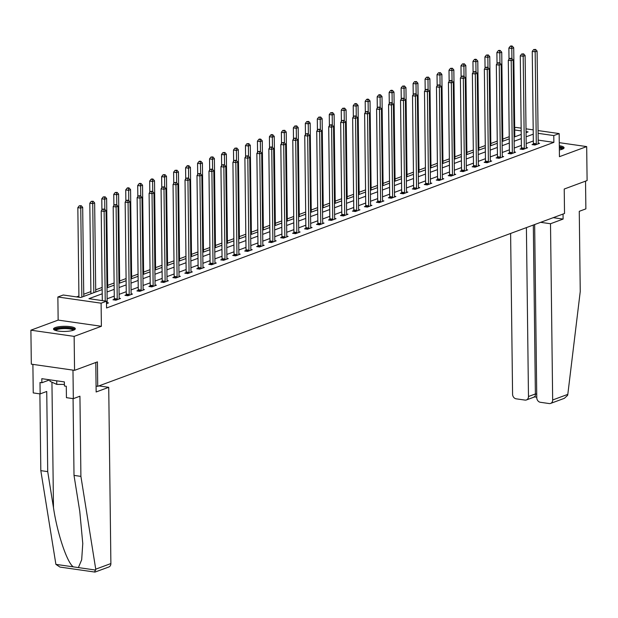 <?xml version="1.0" encoding="UTF-8"?>
<svg xmlns="http://www.w3.org/2000/svg" width="618" height="618" viewBox="0 0 618 618"><rect width="100%" height="100%" fill="white"/><g stroke="black" fill="none" stroke-linecap="round" stroke-linejoin="round"><path stroke-width="0.93" d="M559.36 149.95A10.908 2.572 -0.7 0 0 562.287 149.208A10.908 2.572 -0.7 0 0 564.072 147.772A10.908 2.572 -0.7 0 0 559.305 145.709M55.303 327.571A10.908 2.572 -0.7 0 0 53.511 329.008A10.908 2.572 -0.7 0 0 61.306 331.372A10.908 2.572 -0.7 0 0 73.534 330.182A10.908 2.572 -0.7 0 0 75.326 328.745A10.908 2.572 -0.7 0 0 67.524 326.374A10.908 2.572 -0.7 0 0 55.303 327.571M514.686 127.841L515.914 127.393L521.152 128.142M538.054 130.56L559.159 133.581L559.437 156.678L586.683 146.59L587.1 180.564L564.226 189.031L564.528 213.488L97.729 386.335L97.428 361.878L74.554 370.344L31.317 364.156L30.9 330.182L74.145 336.377L101.391 326.289L101.105 303.183L57.868 296.995L63.237 295.002L80.765 297.513L102.171 289.595M101.391 326.289L58.146 320.093L30.9 330.182M58.146 320.093L57.868 296.995M509.232 136.694L502.797 139.073M497.258 141.12L490.823 143.507M485.285 145.554L478.85 147.941M473.311 149.989L466.884 152.376M461.337 154.423L454.91 156.802M449.363 158.857L442.936 161.236M437.389 163.291L430.962 165.67M425.416 167.725L418.989 170.104M413.45 172.159L407.015 174.539M401.476 176.593L395.041 178.973M389.502 181.02L383.067 183.407M377.528 185.454L371.094 187.841M365.555 189.888L359.12 192.275M353.581 194.322L347.146 196.709M341.607 198.757L335.172 201.136M329.633 203.191L323.199 205.57M317.66 207.625L311.233 210.004M305.686 212.059L299.259 214.438M293.712 216.493L287.285 218.872M281.738 220.927L275.311 223.307M269.765 225.354L263.338 227.741M257.799 229.788L251.364 232.175M245.825 234.222L239.39 236.609M233.851 238.656L227.416 241.035M221.877 243.09L215.443 245.47M209.904 247.524L203.469 249.904M197.93 251.959L191.495 254.338M185.956 256.393L179.521 258.772M173.982 260.827L167.548 263.206M162.009 265.261L155.574 267.64M150.035 269.687L143.608 272.075M138.061 274.122L131.634 276.509M126.087 278.556L119.66 280.943M114.114 282.99L107.686 285.369M102.148 287.424L95.713 289.803M90.892 291.596L83.739 294.238M78.919 296.022L76.532 296.91M586.683 146.59L559.267 142.665M74.554 370.344L74.145 336.377M96.068 386.096L97.729 386.335M102.225 293.774L88.946 298.687L106.481 301.198L106.559 307.988L553.867 142.364L538.17 140.116M533.342 140.966L526.188 143.615M521.368 145.4L514.215 148.05M509.394 149.834L502.241 152.484M497.42 154.268L490.267 156.91M485.447 158.702L478.293 161.344M473.473 163.129L466.32 165.778M461.499 167.563L454.346 170.213M449.525 171.997L442.372 174.647M437.552 176.431L430.406 179.081M425.578 180.865L418.432 183.515M413.604 185.3L406.459 187.949M401.63 189.734L394.485 192.383M389.657 194.168L382.511 196.81M377.691 198.602L370.537 201.244M365.717 203.036L358.564 205.678M353.743 207.463L346.59 210.112M341.769 211.897L334.616 214.546M329.796 216.331L322.642 218.981M317.822 220.765L310.669 223.415M305.848 225.199L298.695 227.849M293.874 229.633L286.721 232.283M281.901 234.067L274.747 236.717M269.927 238.502L262.781 241.144M257.953 242.936L250.808 245.578M245.979 247.37L238.834 250.012M234.006 251.796L226.86 254.446M222.04 256.231L214.886 258.88M210.066 260.665L202.913 263.314M198.092 265.099L190.939 267.748M186.118 269.533L178.965 272.183M174.145 273.967L166.991 276.617M162.171 278.401L155.018 281.051M150.197 282.835L143.044 285.477M138.223 287.27L131.07 289.912M126.25 291.704L119.096 294.346M114.276 296.13L107.13 298.78M106.505 303.662L108.529 302.913L107.177 302.72A1.398 0.749 98.1 0 0 107.238 303.191L107.285 303.376M114.214 299.305L112.97 299.769L115.898 300.186L120.502 298.479L119.15 298.285M126.188 294.871L124.944 295.334L127.864 295.752L132.476 294.044L131.124 293.851M138.162 290.437L136.918 290.9L139.838 291.317L144.442 289.61L143.098 289.417A1.398 0.749 98.1 0 0 143.152 289.888L143.206 290.074M150.135 286.01L148.892 286.466L151.812 286.883L156.416 285.176L155.064 284.983A1.398 0.749 98.1 0 0 155.126 285.454L155.18 285.64M162.109 281.576L160.865 282.032L163.785 282.449L168.39 280.75L167.038 280.557M174.083 277.142L172.839 277.598L175.759 278.015L180.363 276.316L179.011 276.122M186.057 272.708L184.813 273.164L187.733 273.589L192.337 271.881L190.985 271.688A1.398 0.749 98.1 0 0 191.047 272.159L191.093 272.337M198.03 268.274L196.787 268.73L199.707 269.154L204.311 267.447L202.959 267.254A1.398 0.749 98.1 0 0 203.021 267.725L203.067 267.903M210.004 263.84L208.76 264.303L211.68 264.72L216.285 263.013L214.933 262.82A1.398 0.749 98.1 0 0 214.994 263.291L215.041 263.477M221.97 259.406L220.734 259.869L223.654 260.286L228.258 258.579L226.906 258.386M233.944 254.971L232.708 255.435L235.628 255.852L240.232 254.145L238.88 253.952M245.918 250.537L244.674 251.001L247.602 251.418L252.206 249.711L250.854 249.517A1.398 0.749 98.1 0 0 250.916 249.989L250.962 250.174M257.891 246.103L256.648 246.567L259.575 246.984L264.18 245.276L262.828 245.083A1.398 0.749 98.1 0 0 262.889 245.555L262.936 245.74M269.865 241.677L268.621 242.132L271.549 242.55L276.153 240.842L274.801 240.649A1.398 0.749 98.1 0 0 274.863 241.12L274.91 241.306M281.839 237.242L280.595 237.698L283.515 238.115L288.127 236.416L286.775 236.223M293.813 232.808L292.569 233.264L295.489 233.681L300.101 231.982L298.749 231.789A1.398 0.749 98.1 0 0 298.811 232.26L298.857 232.438M305.786 228.374L304.543 228.83L307.463 229.255L312.067 227.548L310.715 227.354A1.398 0.749 98.1 0 0 310.777 227.826L310.831 228.003M317.76 223.94L316.516 224.396L319.436 224.821L324.041 223.113L322.689 222.92A1.398 0.749 98.1 0 0 322.75 223.392L322.805 223.569M329.734 219.506L328.49 219.969L331.41 220.387L336.014 218.679L334.662 218.486M341.708 215.072L340.464 215.535L343.384 215.952L347.988 214.245L346.636 214.052M353.681 210.638L352.438 211.101L355.358 211.518L359.962 209.811L358.61 209.618A1.398 0.749 98.1 0 0 358.672 210.089L358.718 210.274M365.655 206.203L364.411 206.667L367.331 207.084L371.936 205.377L370.584 205.184A1.398 0.749 98.1 0 0 370.645 205.655L370.692 205.84M377.621 201.769L376.385 202.233L379.305 202.65L383.909 200.943L382.557 200.75A1.398 0.749 98.1 0 0 382.619 201.221L382.666 201.406M389.595 197.343L388.359 197.799L391.279 198.216L395.883 196.516L394.531 196.315M401.569 192.909L400.333 193.364L403.253 193.782L407.857 192.082L406.505 191.889A1.398 0.749 98.1 0 0 406.567 192.36L406.613 192.538M413.542 188.475L412.299 188.93L415.226 189.347L419.831 187.648L418.479 187.455A1.398 0.749 98.1 0 0 418.54 187.926L418.587 188.104M425.516 184.04L424.272 184.496L427.2 184.921L431.804 183.214L430.452 183.021A1.398 0.749 98.1 0 0 430.514 183.492L430.561 183.67M437.49 179.606L436.246 180.062L439.166 180.487L443.778 178.78L442.426 178.587M449.464 175.172L448.22 175.636L451.14 176.053L455.752 174.346L454.4 174.152M461.437 170.738L460.194 171.201L463.114 171.619L467.718 169.911L466.374 169.718A1.398 0.749 98.1 0 0 466.428 170.189L466.482 170.375M473.411 166.304L472.167 166.767L475.087 167.184L479.692 165.477L478.34 165.284A1.398 0.749 98.1 0 0 478.402 165.755L478.456 165.941M485.385 161.87L484.141 162.333L487.061 162.75L491.665 161.043L490.313 160.85A1.398 0.749 98.1 0 0 490.375 161.321L490.422 161.507M497.359 157.435L496.115 157.899L499.035 158.316L503.639 156.609L502.287 156.416M509.332 153.009L508.089 153.465L511.009 153.882L515.613 152.183L514.261 151.982M521.306 148.575L520.062 149.031L522.982 149.448L527.587 147.748L526.235 147.555A1.398 0.749 98.1 0 0 526.297 148.026L526.343 148.204M533.28 144.141L532.036 144.597L534.956 145.014L539.56 143.314L538.208 143.121A1.398 0.749 98.1 0 0 538.27 143.592L538.317 143.77M559.159 133.581L553.782 135.574L538.093 133.326M553.867 142.364L553.782 135.574M106.481 301.198L101.105 303.183M526.011 128.838L533.203 129.865M526.057 132.638L528.073 131.889L526.042 131.595M521.19 130.908L514.717 129.981M106.991 287.803L114.145 285.161M118.965 283.368L126.118 280.726M130.939 278.942L138.092 276.292M142.912 274.508L150.066 271.858M154.886 270.074L162.04 267.424M166.86 265.64L174.006 262.99M178.834 261.205L185.979 258.556M190.808 256.771L197.953 254.122M202.781 252.337L209.927 249.687M214.747 247.903L221.901 245.261M226.721 243.469L233.874 240.827M238.695 239.035L245.848 236.393M250.669 234.608L257.822 231.959M262.642 230.174L269.796 227.524M274.616 225.74L281.769 223.09M286.59 221.306L293.743 218.656M298.564 216.872L305.717 214.222M310.537 212.438L317.691 209.788M322.511 208.003L329.664 205.354M334.485 203.569L341.63 200.927M346.459 199.135L353.604 196.493M358.432 194.701L365.578 192.059M370.406 190.274L377.552 187.625M382.372 185.84L389.525 183.191M394.346 181.406L401.499 178.756M406.32 176.972L413.473 174.322M418.293 172.538L425.447 169.888M430.267 168.104L437.42 165.454M442.241 163.67L449.394 161.02M454.215 159.235L461.368 156.593M466.188 154.801L473.342 152.159M478.162 150.375L485.315 147.725M490.136 145.941L497.281 143.291M502.11 141.507L509.255 138.857M514.083 137.072L521.229 134.423M533.257 134.168L526.103 136.817M521.283 138.602L514.13 141.252M509.309 143.036L502.156 145.686M497.335 147.47L490.182 150.12M485.362 151.904L478.208 154.554M473.388 156.339L466.242 158.988M461.414 160.773L454.269 163.422M449.44 165.207L442.295 167.849M437.467 169.641L430.321 172.283M425.501 174.075L418.347 176.717M413.527 178.502L406.374 181.151M401.553 182.936L394.4 185.585M389.579 187.37L382.426 190.02M377.606 191.804L370.452 194.454M365.632 196.238L358.479 198.888M353.658 200.672L346.505 203.322M341.684 205.106L334.531 207.756M329.711 209.541L322.557 212.183M317.737 213.975L310.591 216.617M305.763 218.409L298.618 221.051M293.789 222.835L286.644 225.485M281.816 227.269L274.67 229.919M269.842 231.704L262.696 234.353M257.876 236.138L250.723 238.787M245.902 240.572L238.749 243.222M233.928 245.006L226.775 247.656M221.955 249.44L214.801 252.09M209.981 253.874L202.828 256.516M198.007 258.309L190.854 260.95M186.033 262.743L178.88 265.385M174.06 267.169L166.906 269.819M162.086 271.603L154.933 274.253M150.112 276.037L142.967 278.687M138.138 280.472L130.993 283.121M126.165 284.906L119.019 287.555M114.191 289.34L107.045 291.99M105.23 301.02L104.133 211.426L106.049 210.715L107.177 302.704M102.302 300.603L101.213 211.001L104.133 211.426L103.809 209.317L104.573 209.031L102.642 209.147L103.809 209.317M102.642 209.147L101.213 211.001M106.049 210.715L104.573 209.031M83.762 296.408L82.681 207.362L80.757 208.073L77.837 207.656L78.934 297.25M80.433 205.972L81.205 205.686L79.266 205.802L80.433 205.972L80.757 208.073L81.846 297.119M81.205 205.686L82.681 207.362M77.837 207.656L79.266 205.802M55.041 330.298A9.44 2.225 179.3 0 1 55.01 329.942A9.44 2.225 179.3 0 1 64.975 327.733A9.44 2.225 179.3 0 1 73.851 329.981A9.44 2.225 179.3 0 1 73.828 330.066M75.048 329.324A10.838 2.549 -0.7 0 0 64.396 327.409A10.838 2.549 -0.7 0 0 53.805 329.587M49.973 379.846L49.988 381.298L56.771 384.396L64.403 384.411M56.725 380.812L56.771 384.396M73.125 330.321A8.737 2.055 -0.7 0 0 64.411 328.583A8.737 2.055 -0.7 0 0 55.744 330.53M559.321 147.231A9.44 2.225 179.3 0 1 562.604 149.008A9.44 2.225 179.3 0 1 562.573 149.093M563.794 148.359A10.838 2.549 -0.7 0 0 559.321 146.814M561.878 149.347A8.737 2.055 -0.7 0 0 559.336 148.135M94.647 571.866L95.736 569.17L80.904 476.385L79.931 396.208L73.326 398.656L66.435 397.668L66.296 386.258L64.419 385.987L64.372 381.909L41.815 378.679L41.87 382.758L40 382.488L40.139 393.905L46.736 391.457L47.717 471.627L40.819 470.646L55.898 564.373L59.954 567.069L94.979 572.083L108.838 566.992A4.195 3.399 69.7 0 0 110.885 563.562L108.729 387.324L98.88 385.91M47.717 471.627L53.48 507.679C57.204 533.234 67.068 562.681 73.295 566.86L78.386 567.587L81.676 559.792L82.773 543.539L79.776 511.441L74.013 475.396L73.071 398.618M40.139 393.905L33.241 392.917L32.893 364.381L72.978 370.12L73.326 398.656M40.819 470.646L39.884 393.867M80.904 476.385L74.013 475.396M95.782 362.488L96.145 391.982L108.729 387.324M41.87 382.758L49.795 379.823M567.811 394.369L567.587 395.381L564.319 398.34L550.615 403.415A4.195 3.399 -110.3 0 0 552.662 399.977L567.811 394.369L580.248 291.487L579.267 211.317L585.872 208.876L585.532 181.144M510.615 233.457L512.577 394.238A4.195 3.399 -110.3 0 0 516.13 398.819L525.014 400.093A4.195 3.399 -110.3 0 0 526.42 399.946A4.195 3.399 -110.3 0 0 528.475 396.517L535.381 393.96C535.335 396.331 534.949 397.235 534.222 396.679M526.405 227.609L528.475 396.517M534.655 224.55L536.772 397.706A4.195 3.399 -110.3 0 0 540.325 402.279L549.209 403.554A4.195 3.399 -110.3 0 0 550.615 403.415M540.657 222.333L550.507 223.739L552.662 399.977M553.241 217.667L563.098 219.081L550.507 223.739M563.037 214.044L563.098 219.081M533.319 225.045L535.381 393.96L536.725 394.153M117.134 299.722L117.181 299.506A1.398 0.749 98.1 0 0 117.227 298.981L116.107 206.991L118.023 206.281L119.15 298.27A1.398 0.749 98.1 0 0 119.212 298.757L119.259 298.942M114.091 299.931L114.26 299.089A1.398 0.749 98.1 0 0 114.307 298.564L113.187 206.574L116.107 206.991L115.782 204.882L116.547 204.597L114.616 204.72L115.782 204.882M114.616 204.72L113.187 206.574M118.023 206.281L116.547 204.597M129.108 295.288L129.154 295.072A1.398 0.749 98.1 0 0 129.201 294.547L128.081 202.557L129.996 201.847L131.124 293.836A1.398 0.749 98.1 0 0 131.186 294.322L131.232 294.508M126.064 295.497L126.234 294.655A1.398 0.749 98.1 0 0 126.281 294.129L125.153 202.14L128.081 202.557L127.756 200.448L128.521 200.162L126.59 200.286L127.756 200.448M126.59 200.286L125.153 202.14M129.996 201.847L128.521 200.162M95.736 291.974L94.647 202.928L92.731 203.639L89.811 203.222L90.916 293.759M92.406 201.538L93.179 201.252L91.24 201.368L92.406 201.538L92.731 203.639L93.82 292.685M93.179 201.252L94.647 202.928M89.811 203.222L91.24 201.368M107.71 287.54L106.62 198.502L104.705 199.212L101.785 198.787L101.924 210.081M104.38 197.103L105.153 196.818L103.214 196.933L104.38 197.103L104.705 199.212L104.828 209.317M105.153 196.818L106.62 198.502M101.785 198.787L103.214 196.933M141.082 290.862L141.128 290.645A1.398 0.749 98.1 0 0 141.174 290.112L140.054 198.123L141.97 197.412L143.098 289.402M138.038 291.063L138.208 290.221A1.398 0.749 98.1 0 0 138.254 289.695L137.126 197.706L140.054 198.123L139.73 196.014L140.495 195.736L138.563 195.852L139.73 196.014M138.563 195.852L137.126 197.706M141.97 197.412L140.495 195.736M153.055 286.428L153.102 286.211A1.398 0.749 98.1 0 0 153.148 285.678L152.028 193.689L153.944 192.978L155.064 284.968M150.012 286.628L150.174 285.794A1.398 0.749 98.1 0 0 150.228 285.261L149.1 193.272L152.028 193.689L151.704 191.58L152.468 191.302L150.537 191.418L151.704 191.58M150.537 191.418L149.1 193.272M153.944 192.978L152.468 191.302M165.029 281.993L165.076 281.777A1.398 0.749 98.1 0 0 165.122 281.244L163.994 189.255L165.918 188.544L167.038 280.541A1.398 0.749 98.1 0 0 167.099 281.028L167.154 281.205M161.986 282.194L162.148 281.36A1.398 0.749 98.1 0 0 162.202 280.827L161.074 188.838L163.994 189.255L163.677 187.154L164.442 186.868L162.503 186.984L163.677 187.154M162.503 186.984L161.074 188.838M165.918 188.544L164.442 186.868M119.683 283.106L118.594 194.067L116.678 194.778L113.758 194.353L113.897 205.647M116.354 192.669L117.126 192.383L115.187 192.499L116.354 192.669L116.678 194.778L116.802 204.882M117.126 192.383L118.594 194.067M113.758 194.353L115.187 192.499M131.657 278.672L130.568 189.633L128.652 190.344L125.732 189.927L125.863 201.213M128.328 188.235L129.092 187.949L127.926 187.787L127.161 188.073L128.328 188.235L128.652 190.344L128.776 200.456M129.092 187.949L130.568 189.633M125.732 189.927L127.161 188.073M143.631 274.238L142.542 185.199L140.626 185.91L137.706 185.493L137.837 196.779M140.301 183.801L141.066 183.523L139.9 183.353L139.135 183.639L140.301 183.801L140.626 185.91L140.749 196.022M141.066 183.523L142.542 185.199M137.706 185.493L139.135 183.639M177.003 277.559L177.049 277.343A1.398 0.749 98.1 0 0 177.096 276.818L175.968 184.821L177.891 184.11L179.011 276.107A1.398 0.749 98.1 0 0 179.073 276.594L179.12 276.771M173.959 277.76L174.121 276.926A1.398 0.749 98.1 0 0 174.176 276.393L173.048 184.403L175.968 184.821L175.651 182.719L176.416 182.434L174.477 182.549L175.651 182.719M174.477 182.549L173.048 184.403M177.891 184.11L176.416 182.434M155.605 269.803L154.515 180.765L152.6 181.476L149.672 181.059L149.811 192.352M152.275 179.367L153.04 179.089L151.873 178.919L151.109 179.205L152.275 179.367L152.6 181.476L152.723 191.588M153.04 179.089L154.515 180.765M149.672 181.059L151.109 179.205M188.977 273.125L189.015 272.909A1.398 0.749 98.1 0 0 189.069 272.384L187.942 180.386L189.865 179.676L190.985 271.673M185.933 273.326L186.095 272.492A1.398 0.749 98.1 0 0 186.149 271.966L185.021 179.969L187.942 180.386L187.625 178.285L188.39 177.999L186.451 178.115L187.625 178.285M186.451 178.115L185.021 179.969M189.865 179.676L188.39 177.999M167.578 265.369L166.489 176.331L164.573 177.042L161.646 176.624L161.785 187.918M164.249 174.94L165.014 174.655L163.082 174.77L164.249 174.94L164.573 177.042L164.697 187.154M165.014 174.655L166.489 176.331M161.646 176.624L163.082 174.77M200.95 268.691L200.989 268.475A1.398 0.749 98.1 0 0 201.043 267.949L199.915 175.952L201.839 175.242L202.959 267.239M197.907 268.892L198.069 268.058A1.398 0.749 98.1 0 0 198.123 267.532L196.995 175.535L199.915 175.952L199.599 173.851L200.363 173.565L198.424 173.681L199.599 173.851M198.424 173.681L196.995 175.535M201.839 175.242L200.363 173.565M179.552 260.943L178.463 171.897L176.547 172.607L173.619 172.19L173.758 183.484M176.223 170.506L176.987 170.22L175.056 170.336L176.223 170.506L176.547 172.607L176.671 182.719M176.987 170.22L178.463 171.897M173.619 172.19L175.056 170.336M212.924 264.257L212.963 264.041A1.398 0.749 98.1 0 0 213.017 263.515L211.889 171.518L213.813 170.815L214.933 262.804M209.881 264.458L210.043 263.623A1.398 0.749 98.1 0 0 210.089 263.098L208.969 171.101L211.889 171.518L211.565 169.417L212.337 169.131L210.398 169.247L211.565 169.417M210.398 169.247L208.969 171.101M213.813 170.815L212.337 169.131M191.526 256.509L190.437 167.463L188.513 168.173L185.593 167.756L185.732 179.05M188.196 166.072L188.961 165.786L187.795 165.616L187.022 165.902L188.196 166.072L188.513 168.173L188.637 178.285M188.961 165.786L190.437 167.463M185.593 167.756L187.022 165.902M224.898 259.823L224.937 259.606A1.398 0.749 98.1 0 0 224.991 259.081L223.863 167.092L225.779 166.381L226.906 258.37A1.398 0.749 98.1 0 0 226.968 258.857L227.015 259.042M221.854 260.024L222.016 259.189A1.398 0.749 98.1 0 0 222.063 258.664L220.943 166.667L223.863 167.092L223.538 164.983L224.311 164.697L222.372 164.813L223.538 164.983M222.372 164.813L220.943 166.667M225.779 166.381L224.311 164.697M203.5 252.074L202.41 163.028L200.487 163.739L197.567 163.322L197.706 174.616M200.17 161.638L200.935 161.352L199.769 161.182L198.996 161.468L200.17 161.638L200.487 163.739L200.611 173.851M200.935 161.352L202.41 163.028M197.567 163.322L198.996 161.468M236.872 255.388L236.91 255.172A1.398 0.749 98.1 0 0 236.964 254.647L235.837 162.658L237.752 161.947L238.88 253.936A1.398 0.749 98.1 0 0 238.942 254.423L238.988 254.608M233.82 255.597L233.99 254.755A1.398 0.749 98.1 0 0 234.037 254.23L232.916 162.24L235.837 162.658L235.512 160.549L236.285 160.263L234.346 160.386L235.512 160.549M234.346 160.386L232.916 162.24M237.752 161.947L236.285 160.263M215.473 247.64L214.384 158.594L212.461 159.305L209.541 158.888L209.68 170.182M212.144 157.204L212.909 156.918L210.97 157.034L212.144 157.204L212.461 159.305L212.584 169.417M212.909 156.918L214.384 158.594M209.541 158.888L210.97 157.034M248.845 250.954L248.884 250.746A1.398 0.749 98.1 0 0 248.93 250.213L247.81 158.223L249.726 157.513L250.854 249.502M245.794 251.163L245.964 250.321A1.398 0.749 98.1 0 0 246.01 249.796L244.89 157.806L247.81 158.223L247.486 156.115L248.258 155.829L246.319 155.952L247.486 156.115M246.319 155.952L244.89 157.806M249.726 157.513L248.258 155.829M227.439 243.206L226.358 154.168L224.434 154.879L221.514 154.454L221.653 165.748M224.118 152.77L224.882 152.484L222.944 152.6L224.118 152.77L224.434 154.879L224.558 164.983M224.882 152.484L226.358 154.168M221.514 154.454L222.944 152.6M260.811 246.528L260.858 246.312A1.398 0.749 98.1 0 0 260.904 245.779L259.784 153.789L261.7 153.079L262.828 245.068M257.768 246.729L257.938 245.887A1.398 0.749 98.1 0 0 257.984 245.361L256.864 153.372L259.784 153.789L259.46 151.68L260.224 151.402L258.293 151.518L259.46 151.68M258.293 151.518L256.864 153.372M261.7 153.079L260.224 151.402M239.413 238.772L238.332 149.734L236.408 150.444L233.488 150.027L233.627 161.313M236.084 148.335L236.856 148.05L234.917 148.166L236.084 148.335L236.408 150.444L236.532 160.549M236.856 148.05L238.332 149.734M233.488 150.027L234.917 148.166M272.785 242.094L272.832 241.877A1.398 0.749 98.1 0 0 272.878 241.344L271.758 149.355L273.674 148.644L274.801 240.634M269.742 242.295L269.911 241.46A1.398 0.749 98.1 0 0 269.958 240.927L268.838 148.938L271.758 149.355L271.433 147.246L272.198 146.968L270.267 147.084L271.433 147.246M270.267 147.084L268.838 148.938M273.674 148.644L272.198 146.968M251.387 234.338L250.298 145.3L248.382 146.01L245.462 145.593L245.601 156.879M248.057 143.901L248.83 143.615L246.891 143.739L248.057 143.901L248.382 146.01L248.506 156.122M248.83 143.615L250.298 145.3M245.462 145.593L246.891 143.739M284.759 237.66L284.805 237.443A1.398 0.749 98.1 0 0 284.852 236.91L283.732 144.921L285.647 144.21L286.775 236.207A1.398 0.749 98.1 0 0 286.837 236.694L286.883 236.872M281.715 237.86L281.885 237.026A1.398 0.749 98.1 0 0 281.932 236.493L280.811 144.504L283.732 144.921L283.407 142.82L284.172 142.534L282.241 142.65L283.407 142.82M282.241 142.65L280.811 144.504M285.647 144.21L284.172 142.534M263.361 229.904L262.271 140.865L260.356 141.576L257.436 141.159L257.575 152.453M260.031 139.467L260.804 139.189L259.63 139.019L258.865 139.305L260.031 139.467L260.356 141.576L260.479 151.688M260.804 139.189L262.271 140.865M257.436 141.159L258.865 139.305M296.733 233.225L296.779 233.009A1.398 0.749 98.1 0 0 296.825 232.484L295.705 140.487L297.621 139.776L298.749 231.773M293.689 233.426L293.859 232.592A1.398 0.749 98.1 0 0 293.905 232.059L292.777 140.07L295.705 140.487L295.381 138.386L296.146 138.1L294.214 138.216L295.381 138.386M294.214 138.216L292.777 140.07M297.621 139.776L296.146 138.1M275.334 225.47L274.245 136.431L272.329 137.142L269.409 136.725L269.548 148.019M272.005 135.033L272.777 134.755L271.603 134.585L270.839 134.871L272.005 135.033L272.329 137.142L272.453 147.254M272.777 134.755L274.245 136.431M269.409 136.725L270.839 134.871M308.706 228.791L308.753 228.575A1.398 0.749 98.1 0 0 308.799 228.05L307.679 136.053L309.595 135.342L310.715 227.339M305.663 228.992L305.825 228.158A1.398 0.749 98.1 0 0 305.879 227.633L304.751 135.636L307.679 136.053L307.355 133.952L308.119 133.666L306.188 133.782L307.355 133.952M306.188 133.782L304.751 135.636M309.595 135.342L308.119 133.666M287.308 221.035L286.219 131.997L284.303 132.708L281.383 132.291L281.522 143.585M283.979 130.607L284.743 130.321L282.812 130.437L283.979 130.607L284.303 132.708L284.427 142.82M284.743 130.321L286.219 131.997M281.383 132.291L282.812 130.437M320.68 224.357L320.727 224.141A1.398 0.749 98.1 0 0 320.773 223.616L319.653 131.619L321.569 130.908L322.689 222.905M317.637 224.558L317.799 223.724A1.398 0.749 98.1 0 0 317.853 223.198L316.725 131.201L319.653 131.619L319.328 129.517L320.093 129.232L318.154 129.347L319.328 129.517M318.154 129.347L316.725 131.201M321.569 130.908L320.093 129.232M299.282 216.609L298.193 127.563L296.277 128.274L293.357 127.856L293.488 139.15M295.952 126.172L296.717 125.887L294.786 126.002L295.952 126.172L296.277 128.274L296.401 138.386M296.717 125.887L298.193 127.563M293.357 127.856L294.786 126.002M332.654 219.923L332.7 219.707A1.398 0.749 98.1 0 0 332.747 219.181L331.619 127.184L333.542 126.481L334.662 218.471A1.398 0.749 98.1 0 0 334.724 218.957L334.771 219.143M329.61 220.124L329.773 219.29A1.398 0.749 98.1 0 0 329.827 218.764L328.699 126.767L331.619 127.184L331.302 125.083L332.067 124.797L330.128 124.913L331.302 125.083M330.128 124.913L328.699 126.767M333.542 126.481L332.067 124.797M311.256 212.175L310.166 123.129L308.251 123.839L305.331 123.422L305.462 134.716M307.926 121.738L308.691 121.452L306.76 121.568L307.926 121.738L308.251 123.839L308.374 133.952M308.691 121.452L310.166 123.129M305.331 123.422L306.76 121.568M344.628 215.489L344.666 215.273A1.398 0.749 98.1 0 0 344.72 214.747L343.593 122.758L345.516 122.047L346.636 214.037A1.398 0.749 98.1 0 0 346.698 214.523L346.744 214.709M341.584 215.69L341.746 214.855A1.398 0.749 98.1 0 0 341.8 214.33L340.672 122.333L343.593 122.758L343.276 120.649L344.041 120.363L342.102 120.479L343.276 120.649M342.102 120.479L340.672 122.333M345.516 122.047L344.041 120.363M323.229 207.741L322.14 118.695L320.224 119.405L317.297 118.988L317.436 130.282M319.9 117.304L320.665 117.018L318.733 117.134L319.9 117.304L320.224 119.405L320.348 129.517M320.665 117.018L322.14 118.695M317.297 118.988L318.733 117.134M356.601 211.055L356.64 210.838A1.398 0.749 98.1 0 0 356.694 210.313L355.566 118.324L357.49 117.613L358.61 209.602M353.558 211.263L353.72 210.421A1.398 0.749 98.1 0 0 353.774 209.896L352.646 117.907L355.566 118.324L355.25 116.215L356.014 115.929L354.075 116.053L355.25 116.215M354.075 116.053L352.646 117.907M357.49 117.613L356.014 115.929M335.203 203.307L334.114 114.268L332.198 114.971L329.27 114.554L329.409 125.848M331.874 112.87L332.639 112.584L330.707 112.7L331.874 112.87L332.198 114.971L332.322 125.083M332.639 112.584L334.114 114.268M329.27 114.554L330.707 112.7M368.575 206.621L368.614 206.412A1.398 0.749 98.1 0 0 368.668 205.879L367.54 113.89L369.464 113.179L370.584 205.168M365.532 206.829L365.694 205.987A1.398 0.749 98.1 0 0 365.74 205.462L364.62 113.473L367.54 113.89L367.216 111.781L367.988 111.503L366.049 111.619L367.216 111.781M366.049 111.619L364.62 113.473M369.464 113.179L367.988 111.503M347.177 198.872L346.088 109.834L344.164 110.545L341.244 110.12L341.383 121.414M343.847 108.436L344.612 108.15L342.673 108.266L343.847 108.436L344.164 110.545L344.288 120.649M344.612 108.15L346.088 109.834M341.244 110.12L342.673 108.266M380.549 202.194L380.588 201.978A1.398 0.749 98.1 0 0 380.642 201.445L379.514 109.456L381.437 108.745L382.557 200.734M377.505 202.395L377.668 201.553A1.398 0.749 98.1 0 0 377.714 201.028L376.594 109.038L379.514 109.456L379.189 107.347L379.962 107.068L378.023 107.184L379.189 107.347M378.023 107.184L376.594 109.038M381.437 108.745L379.962 107.068M359.151 194.438L358.061 105.4L356.138 106.111L353.218 105.693L353.357 116.98M355.821 104.002L356.586 103.716L355.42 103.554L354.647 103.839L355.821 104.002L356.138 106.111L356.262 116.215M356.586 103.716L358.061 105.4M353.218 105.693L354.647 103.839M392.523 197.76L392.561 197.544A1.398 0.749 98.1 0 0 392.615 197.011L391.488 105.021L393.403 104.311L394.531 196.3A1.398 0.749 98.1 0 0 394.593 196.787L394.639 196.972M389.471 197.961L389.641 197.127A1.398 0.749 98.1 0 0 389.688 196.594L388.567 104.604L391.488 105.021L391.163 102.912L391.936 102.634L389.997 102.75L391.163 102.912M389.997 102.75L388.567 104.604M393.403 104.311L391.936 102.634M371.124 190.004L370.035 100.966L368.112 101.676L365.192 101.259L365.331 112.546M367.795 99.568L368.56 99.282L367.393 99.119L366.621 99.405L367.795 99.568L368.112 101.676L368.235 111.788M368.56 99.282L370.035 100.966M365.192 101.259L366.621 99.405M404.496 193.326L404.535 193.11A1.398 0.749 98.1 0 0 404.581 192.577L403.461 100.587L405.377 99.877L406.505 191.874M401.445 193.527L401.615 192.692A1.398 0.749 98.1 0 0 401.661 192.159L400.541 100.17L403.461 100.587L403.137 98.486L403.909 98.2L401.97 98.316L403.137 98.486M401.97 98.316L400.541 100.17M405.377 99.877L403.909 98.2M383.09 185.57L382.009 96.532L380.085 97.242L377.165 96.825L377.304 108.119M379.769 95.133L380.534 94.855L379.367 94.685L378.595 94.971L379.769 95.133L380.085 97.242L380.209 107.354M380.534 94.855L382.009 96.532M377.165 96.825L378.595 94.971M416.462 188.892L416.509 188.675A1.398 0.749 98.1 0 0 416.555 188.15L415.435 96.153L417.351 95.442L418.479 187.439M413.419 189.093L413.589 188.258A1.398 0.749 98.1 0 0 413.635 187.725L412.515 95.736L415.435 96.153L415.111 94.052L415.883 93.766L413.944 93.882L415.111 94.052M413.944 93.882L412.515 95.736M417.351 95.442L415.883 93.766M395.064 181.136L393.983 92.097L392.059 92.808L389.139 92.391L389.278 103.685M391.735 90.699L392.507 90.421L391.341 90.251L390.568 90.537L391.735 90.699L392.059 92.808L392.183 102.92M392.507 90.421L393.983 92.097M389.139 92.391L390.568 90.537M428.436 184.458L428.483 184.241A1.398 0.749 98.1 0 0 428.529 183.716L427.409 91.719L429.325 91.008L430.452 183.005M425.393 184.658L425.563 183.824A1.398 0.749 98.1 0 0 425.609 183.299L424.489 91.302L427.409 91.719L427.084 89.618L427.849 89.332L425.918 89.448L427.084 89.618M425.918 89.448L424.489 91.302M429.325 91.008L427.849 89.332M407.038 176.702L405.956 87.663L404.033 88.374L401.113 87.957L401.252 99.251M403.709 86.273L404.481 85.987L402.542 86.103L403.709 86.273L404.033 88.374L404.157 98.486M404.481 85.987L405.956 87.663M401.113 87.957L402.542 86.103M440.41 180.023L440.456 179.807A1.398 0.749 98.1 0 0 440.503 179.282L439.383 87.285L441.298 86.574L442.426 178.571A1.398 0.749 98.1 0 0 442.488 179.058L442.534 179.235M437.366 180.224L437.536 179.39A1.398 0.749 98.1 0 0 437.583 178.865L436.462 86.868L439.383 87.285L439.058 85.184L439.823 84.898L437.892 85.014L439.058 85.184M437.892 85.014L436.462 86.868M441.298 86.574L439.823 84.898M419.012 172.275L417.922 83.229L416.007 83.94L413.087 83.523L413.226 94.817M415.682 81.839L416.455 81.553L414.516 81.669L415.682 81.839L416.007 83.94L416.13 94.052M416.455 81.553L417.922 83.229M413.087 83.523L414.516 81.669M452.384 175.589L452.43 175.373A1.398 0.749 98.1 0 0 452.476 174.848L451.356 82.858L453.272 82.148L454.4 174.137A1.398 0.749 98.1 0 0 454.462 174.624L454.508 174.809M449.34 175.79L449.51 174.956A1.398 0.749 98.1 0 0 449.556 174.43L448.429 82.433L451.356 82.858L451.032 80.749L451.797 80.464L449.865 80.579L451.032 80.749M449.865 80.579L448.429 82.433M453.272 82.148L451.797 80.464M430.985 167.841L429.896 78.795L427.98 79.506L425.06 79.089L425.199 90.382M427.656 77.404L428.428 77.119L426.49 77.235L427.656 77.404L427.98 79.506L428.104 89.618M428.428 77.119L429.896 78.795M425.06 79.089L426.49 77.235M464.357 171.155L464.404 170.939A1.398 0.749 98.1 0 0 464.45 170.413L463.33 78.424L465.246 77.713L466.366 169.703M461.314 171.356L461.484 170.522A1.398 0.749 98.1 0 0 461.53 169.996L460.402 77.999L463.33 78.424L463.006 76.315L463.77 76.029L461.839 76.145L463.006 76.315M461.839 76.145L460.402 77.999M465.246 77.713L463.77 76.029M442.959 163.407L441.87 74.361L439.954 75.072L437.034 74.654L437.173 85.948M439.63 72.97L440.402 72.685L438.463 72.8L439.63 72.97L439.954 75.072L440.078 85.184M440.402 72.685L441.87 74.361M437.034 74.654L438.463 72.8M476.331 166.721L476.378 166.505A1.398 0.749 98.1 0 0 476.424 165.979L475.304 73.99L477.22 73.279L478.34 165.269M473.288 166.93L473.45 166.088A1.398 0.749 98.1 0 0 473.504 165.562L472.376 73.573L475.304 73.99L474.979 71.881L475.744 71.595L473.805 71.719L474.979 71.881M473.805 71.719L472.376 73.573M477.22 73.279L475.744 71.595M454.933 158.973L453.844 69.934L451.928 70.637L449.008 70.22L449.139 81.514M451.603 68.536L452.368 68.25L450.437 68.366L451.603 68.536L451.928 70.637L452.052 80.749M452.368 68.25L453.844 69.934M449.008 70.22L450.437 68.366M488.305 162.295L488.351 162.078A1.398 0.749 98.1 0 0 488.398 161.545L487.27 69.556L489.193 68.845L490.313 160.834M485.261 162.495L485.424 161.653A1.398 0.749 98.1 0 0 485.478 161.128L484.35 69.139L487.27 69.556L486.953 67.447L487.718 67.169L485.779 67.285L486.953 67.447M485.779 67.285L484.35 69.139M489.193 68.845L487.718 67.169M466.907 154.539L465.817 65.5L463.902 66.211L460.982 65.786L461.113 77.08M463.577 64.102L464.342 63.816L462.411 63.932L463.577 64.102L463.902 66.211L464.025 76.315M464.342 63.816L465.817 65.5M460.982 65.786L462.411 63.932M500.279 157.86L500.317 157.644A1.398 0.749 98.1 0 0 500.371 157.111L499.244 65.122L501.167 64.411L502.287 156.4A1.398 0.749 98.1 0 0 502.349 156.887L502.395 157.072M497.235 158.061L497.397 157.219A1.398 0.749 98.1 0 0 497.451 156.694L496.324 64.705L499.244 65.122L498.927 63.013L499.692 62.735L497.753 62.851L498.927 63.013M497.753 62.851L496.324 64.705M501.167 64.411L499.692 62.735M478.88 150.104L477.791 61.066L475.875 61.777L472.948 61.36L473.087 72.646M475.551 59.668L476.316 59.382L475.149 59.22L474.385 59.506L475.551 59.668L475.875 61.777L475.999 71.881M476.316 59.382L477.791 61.066M472.948 61.36L474.385 59.506M512.252 153.426L512.291 153.21A1.398 0.749 98.1 0 0 512.345 152.677L511.217 60.688L513.141 59.977L514.261 151.966A1.398 0.749 98.1 0 0 514.323 152.453L514.369 152.638M509.209 153.627L509.371 152.793A1.398 0.749 98.1 0 0 509.425 152.26L508.297 60.27L511.217 60.688L510.901 58.586L511.665 58.301L509.726 58.416L510.901 58.586M509.726 58.416L508.297 60.27M513.141 59.977L511.665 58.301M490.854 145.67L489.765 56.632L487.849 57.343L484.921 56.926L485.06 68.212M487.525 55.234L488.29 54.948L486.358 55.072L487.525 55.234L487.849 57.343L487.973 67.455M488.29 54.948L489.765 56.632M484.921 56.926L486.358 55.072M524.226 148.992L524.265 148.776A1.398 0.749 98.1 0 0 524.319 148.25L523.191 56.253L525.115 55.543L526.235 147.54M521.183 149.193L521.345 148.359A1.398 0.749 98.1 0 0 521.399 147.826L520.271 55.836L523.191 56.253L522.867 54.152L523.639 53.866L521.7 53.982L522.867 54.152M521.7 53.982L520.271 55.836M525.115 55.543L523.639 53.866M502.828 141.236L501.739 52.198L499.823 52.909L496.895 52.491L497.034 63.785M499.498 50.8L500.263 50.522L499.097 50.352L498.324 50.637L499.498 50.8L499.823 52.909L499.947 63.021M500.263 50.522L501.739 52.198M496.895 52.491L498.324 50.637M536.2 144.558L536.239 144.342A1.398 0.749 98.1 0 0 536.293 143.816L535.165 51.819L537.088 51.109L538.208 143.106M533.156 144.759L533.319 143.924A1.398 0.749 98.1 0 0 533.365 143.391L532.245 51.402L535.165 51.819L534.84 49.718L535.613 49.432L533.674 49.548L534.84 49.718M533.674 49.548L532.245 51.402M537.088 51.109L535.613 49.432M514.802 136.802L513.712 47.764L511.789 48.474L508.869 48.057L509.008 59.351M511.472 46.365L512.237 46.087L511.071 45.917L510.298 46.203L511.472 46.365L511.789 48.474L511.913 58.586M512.237 46.087L513.712 47.764M508.869 48.057L510.298 46.203M55.898 564.373L73.295 566.86M78.386 567.587L95.782 570.082M95.736 569.17L110.885 563.562M51.943 382.187L53.48 507.679M117.181 299.506L114.26 299.089M117.227 298.981L114.307 298.564M129.154 295.072L126.234 294.655M129.201 294.547L126.281 294.129M141.128 290.645L138.208 290.221M141.174 290.112L138.254 289.695M153.102 286.211L150.174 285.794M153.148 285.678L150.228 285.261M165.076 281.777L162.148 281.36M165.122 281.244L162.202 280.827M177.049 277.343L174.121 276.926M177.096 276.818L174.176 276.393M189.015 272.909L186.095 272.492M189.069 272.384L186.149 271.966M200.989 268.475L198.069 268.058M201.043 267.949L198.123 267.532M212.963 264.041L210.043 263.623M213.017 263.515L210.089 263.098M224.937 259.606L222.016 259.189M224.991 259.081L222.063 258.664M236.91 255.172L233.99 254.755M236.964 254.647L234.037 254.23M248.884 250.746L245.964 250.321M248.93 250.213L246.01 249.796M260.858 246.312L257.938 245.887M260.904 245.779L257.984 245.361M272.832 241.877L269.911 241.46M272.878 241.344L269.958 240.927M284.805 237.443L281.885 237.026M284.852 236.91L281.932 236.493M296.779 233.009L293.859 232.592M296.825 232.484L293.905 232.059M308.753 228.575L305.825 228.158M308.799 228.05L305.879 227.633M320.727 224.141L317.799 223.724M320.773 223.616L317.853 223.198M332.7 219.707L329.773 219.29M332.747 219.181L329.827 218.764M344.666 215.273L341.746 214.855M344.72 214.747L341.8 214.33M356.64 210.838L353.72 210.421M356.694 210.313L353.774 209.896M368.614 206.412L365.694 205.987M368.668 205.879L365.74 205.462M380.588 201.978L377.668 201.553M380.642 201.445L377.714 201.028M392.561 197.544L389.641 197.127M392.615 197.011L389.688 196.594M404.535 193.11L401.615 192.692M404.581 192.577L401.661 192.159M416.509 188.675L413.589 188.258M416.555 188.15L413.635 187.725M428.483 184.241L425.563 183.824M428.529 183.716L425.609 183.299M440.456 179.807L437.536 179.39M440.503 179.282L437.583 178.865M452.43 175.373L449.51 174.956M452.476 174.848L449.556 174.43M464.404 170.939L461.484 170.522M464.45 170.413L461.53 169.996M476.378 166.505L473.45 166.088M476.424 165.979L473.504 165.562M488.351 162.078L485.424 161.653M488.398 161.545L485.478 161.128M500.317 157.644L497.397 157.219M500.371 157.111L497.451 156.694M512.291 153.21L509.371 152.793M512.345 152.677L509.425 152.26M524.265 148.776L521.345 148.359M524.319 148.25L521.399 147.826M536.239 144.342L533.319 143.924M536.293 143.816L533.365 143.391M526.42 399.946L534.709 396.88M536.764 397.212L534.632 396.91"/></g></svg>
